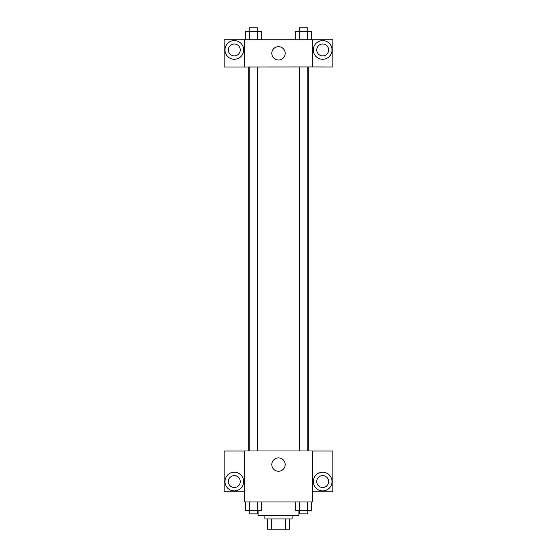 <?xml version="1.0" encoding="UTF-8"?>
<svg xmlns="http://www.w3.org/2000/svg" width="557" height="557" viewBox="0 0 557 557"><rect width="100%" height="100%" fill="white"/><g stroke="black" fill="none" stroke-linecap="round" stroke-linejoin="round"><path stroke-width="0.84" d="M285.65 518.957L285.65 529.15L267.457 529.15L267.457 518.957M285.65 529.15L289.543 529.15L289.543 518.957L289.543 529.15M292.098 515.552L292.098 518.957L264.902 518.957L264.902 515.552M271.35 518.957L271.35 529.15M258.107 510.456L258.107 515.552L298.893 515.552L298.893 510.456M312.484 501.961L244.516 501.961L244.516 450.982L312.484 450.982L312.484 501.961M234.316 490.912A9.344 9.344 0 0 1 226.226 476.896A9.344 9.344 0 0 1 242.413 476.896A9.344 9.344 0 0 1 234.316 490.912M244.516 491.768L224.123 491.768L224.123 451.038L244.516 451.038M228.37 481.568A5.946 5.946 0 0 1 234.316 475.622A5.946 5.946 0 0 1 240.262 481.568A5.946 5.946 0 0 1 234.316 487.514A5.946 5.946 0 0 1 228.37 481.568M278.5 471.257A6.684 6.684 0 0 1 272.714 461.231A6.684 6.684 0 0 1 284.286 461.231A6.684 6.684 0 0 1 278.5 471.257M322.684 490.912A9.344 9.344 0 0 1 314.587 476.896A9.344 9.344 0 0 1 330.774 476.896A9.344 9.344 0 0 1 322.684 490.912M312.484 491.768L332.877 491.768L332.877 451.038L312.484 451.038M316.738 481.568A5.946 5.946 0 0 1 322.684 475.622A5.946 5.946 0 0 1 328.63 481.568A5.946 5.946 0 0 1 322.684 487.514A5.946 5.946 0 0 1 316.738 481.568M308.272 66.937L308.272 450.982M299.269 450.982L299.269 66.937M257.731 66.937L257.731 450.982M312.484 66.937L332.877 66.986L332.877 39.742L312.484 39.742L312.484 66.937L244.516 66.986L224.123 66.986L224.123 39.742L244.516 39.742L244.516 66.937M240.262 49.942A5.946 5.946 0 0 1 234.316 55.888A5.946 5.946 0 0 1 228.37 49.942A5.946 5.946 0 0 1 234.316 43.996A5.946 5.946 0 0 1 240.262 49.942M234.316 59.286A9.344 9.344 0 0 1 226.226 45.27A9.344 9.344 0 0 1 242.413 45.27A9.344 9.344 0 0 1 234.316 59.286M328.63 49.942A5.946 5.946 0 0 1 319.711 55.094A5.946 5.946 0 0 1 319.711 44.79A5.946 5.946 0 0 1 328.63 49.942M322.684 59.286A9.344 9.344 0 0 1 314.587 45.27A9.344 9.344 0 0 1 330.774 45.27A9.344 9.344 0 0 1 322.684 59.286M312.484 39.742L244.516 39.742M271.816 53.34A6.684 6.684 0 0 1 281.842 47.554A6.684 6.684 0 0 1 281.842 59.126A6.684 6.684 0 0 1 271.816 53.34M311.363 39.742L311.363 31.248L295.663 31.248L295.663 39.742M307.436 31.248L307.436 39.742M299.589 31.248L299.589 39.742M299.269 31.248L299.269 27.85L307.763 27.85L307.763 31.248M261.337 39.742L261.337 31.248L245.637 31.248L245.637 39.742M257.411 31.248L257.411 39.742M249.564 31.248L249.564 39.742M249.237 31.248L249.237 27.85L257.731 27.85L257.731 31.248M311.363 501.961L311.363 510.456L295.663 510.456L295.663 501.961M307.436 501.961L307.436 510.456M299.589 501.961L299.589 510.456M307.763 510.456L307.763 513.853L299.269 513.853L299.269 510.456M261.337 501.961L261.337 510.456L245.637 510.456L245.637 501.961M257.411 501.961L257.411 510.456M249.564 501.961L249.564 510.456M257.731 510.456L257.731 513.853L249.237 513.853L249.237 510.456M248.728 66.937L248.728 450.982M307.763 450.982L307.763 66.937M249.237 66.937L249.237 450.982"/></g></svg>
